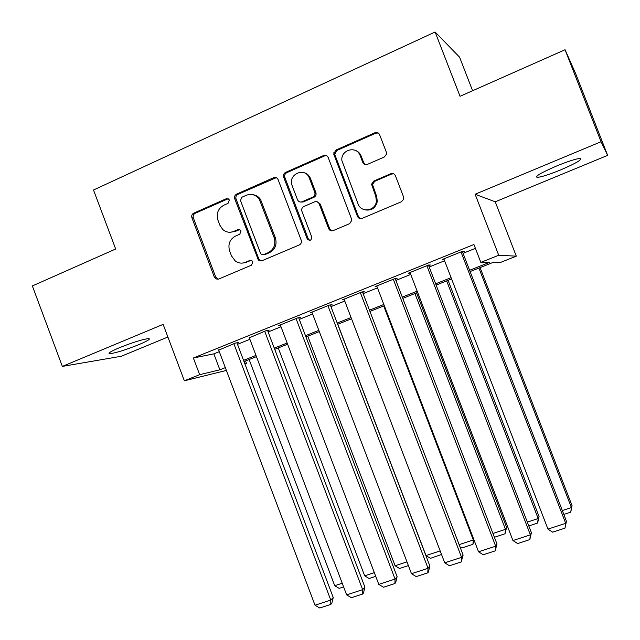 <?xml version="1.0" encoding="UTF-8"?>
<svg xmlns="http://www.w3.org/2000/svg" width="640" height="640" viewBox="0 0 640 640"><rect width="100%" height="100%" fill="white"/><g stroke="black" fill="none" stroke-linecap="round" stroke-linejoin="round"><path stroke-width="0.96" d="M229.328 200.072L228.904 199.344L226.28 198.712L193.712 213.16C191.944 214.176 191.344 215.72 191.92 217.8L214.328 277.064L215.984 278.952L218.64 279.072L251.496 265.168L252.8 261.912L252.104 260.904L249.728 260.512L245.448 262.328C241.872 263.712 238.488 263.28 235.304 261.04L231.504 255.928L229.616 250.96C227.776 244.28 229.736 239.32 235.496 236.08L239.76 234.232L241.056 230.96L240.52 230.112L237.992 229.584L233.728 231.432C229.752 232.968 226.104 232.336 222.792 229.528L219.832 225.136L217.952 220.168C216.112 213.496 218.056 208.52 223.792 205.232L228.048 203.352L229.328 200.072M228.16 198.752L195.144 213.32C193.384 214.328 192.784 215.872 193.36 217.936L215.704 277.024L218.224 279.208M251.256 260.432L245.448 262.328M239.704 229.56L235.056 231.528L233.728 231.432M556.536 166.024C541.056 172.736 534.616 176.52 537.2 177.384C541.32 177.072 549.136 174.576 560.64 169.904C576.064 163.272 582.584 159.448 580.216 158.432C576.128 158.736 568.232 161.264 556.536 166.024M119.496 347.68C110.76 351.408 107.496 353.416 109.704 353.712C115.624 353.032 125.304 350.024 138.752 344.68C147.544 340.96 150.864 338.92 148.712 338.584C142.912 339.216 133.176 342.248 119.496 347.68M384.288 157.024L386.528 154.064L386.32 152.112L379.616 134.704C378.616 132.704 377.056 132.048 374.944 132.744L335.88 150.08L333.688 154.016L357.448 216.376C358.44 218.36 359.984 219.04 362.064 218.4L401.48 201.72L403.608 199.336L403.528 196.84L395.416 175.752C394.4 173.744 392.84 173.08 390.72 173.752L373.816 181.048L371.568 184.208L375.792 196.304L376.376 201.288C375.552 211.128 361.072 213.128 358.04 203.888L341.88 160.544C340.52 149.704 356.728 145.296 360.176 155.64L362.776 162.408C363.776 164.4 365.32 165.056 367.416 164.384L384.288 157.024M565.056 49.744L575.648 73.616L607.64 155.368L601.048 141.728L565.056 49.744L460.04 96.304L435.112 32L93.512 190.008L115.672 249L32.36 285.944L62.344 366.408L163.136 324.368L184.36 380.792L199.664 374.68L193.384 358L473.936 244.504L480.84 262.392L498.72 255.256L516.304 256.16L500.296 262.52L492.944 262.472L470.104 271.568M601.048 141.728L475.12 194.248L498.72 255.256M278.112 179.64L278.016 179.424C277 177.632 275.544 177.048 273.656 177.688L236.592 194.136C234.784 195.168 234.168 196.736 234.752 198.832L258.408 260.12L261.904 260.768L299.288 244.952C301.152 243.928 301.792 242.352 301.2 240.224L278.112 179.64M285.584 172.392L323.632 155.512C325.68 154.84 327.2 155.496 328.192 157.472L351.936 220.04L349.704 223.624L333.184 230.616C331.136 231.24 329.616 230.568 328.632 228.592L319.168 203.832C318.184 201.856 316.672 201.192 314.64 201.84L303.84 206.512C301.968 207.56 301.328 209.144 301.912 211.272L311.712 236.952C311.424 240.56 309.936 241.232 307.256 238.976L283.68 177.176C283.096 175.048 283.728 173.456 285.584 172.392L286.768 172.68L324.704 155.856L323.632 155.512M62.344 366.408L121.32 356.256L167.896 337.016M237.032 343.096L238.552 342.48L235.376 343.072L218.728 350.136M267.664 330.72L269.216 330.096L266.24 330.608L249.32 337.808M298.808 318.152L300.376 317.512L297.616 317.928L278.728 325.56L280.432 325.28M330.464 305.368L332.064 304.72L329.528 305.04L310.32 312.8L312.064 312.552M362.656 292.368L364.28 291.712L361.976 291.928L342.44 299.824L344.232 299.616M324.8 155.224L324.992 155.744M395.392 279.144L397.048 278.48L394.976 278.6L375.104 286.624L376.952 286.472M428.688 265.704L430.368 265.024L428.544 265.032L408.336 273.2L410.24 273.128M358.552 152.224L359.04 153.496M193.384 358L213.856 353.856L219.296 351.656M237.496 344.312L249.896 339.312M268.136 331.952L280.992 326.768M299.28 319.392L312.616 314.008M330.944 306.616L344.776 301.04M363.136 293.632L377.48 287.84M395.88 280.416L410.744 274.424M429.184 266.984L444.584 260.768M463.056 253.32L475.416 248.336M462.56 252.024L464.272 251.336L462.704 251.24L442.136 259.544L444.088 259.48M472.6 90.736L459.6 57.216L435.112 32M475.12 194.248L495.24 201.8L607.64 155.368M495.24 201.8L516.304 256.16M245.568 360.952L246.488 363.376L244.936 363.992M469.608 270.288L489.272 262.448L480.84 262.392M199.664 374.68L219.872 369.8L225.328 367.624M243.56 360.36L255.984 355.408M274.264 348.128L287.152 342.992M305.472 335.688L318.84 330.36M337.208 323.04L351.064 317.52M369.472 310.184L383.84 304.464M402.28 297.112L417.176 291.176M435.656 283.816L451.088 277.664M226.384 370.432L184.36 380.792M244.856 363.768L246.488 363.376M451.584 278.936L436.144 285.08M417.664 292.44L402.768 298.368M384.32 305.712L369.952 311.432M351.544 318.768L337.68 324.28M319.312 331.592L305.944 336.92M287.616 344.216L274.728 349.344M256.448 356.624L244.024 361.568M213.856 353.856L219.872 369.8M216.88 278.608L217.144 279.296M443.856 259.576L443.616 258.944M229.664 232.272L235.056 231.528M242.136 263.112L246.736 262.328M276.272 177.68L237.912 194.352C236.112 195.384 235.496 196.944 236.072 199.04L258.752 258.776L259.664 260.136L261.256 260.968M241.792 197.272L240.488 200.568L260.496 253.224L261.048 254.104L263.576 254.632L268.136 252.696C274.008 249.448 276.016 244.448 274.16 237.68L259.336 199.392C255.912 194.76 251.568 193.384 246.312 195.272L241.792 197.272M263.272 254.736L264.816 254.656L263.576 254.632M252.784 194.664C256.064 195.08 258.672 196.72 260.592 199.592L275.368 237.76C277.216 244.504 275.216 249.496 269.36 252.728L264.816 254.656M326.544 155.6L324.704 155.856M317.096 201.76L320.248 204.016L329.688 228.704L332.064 230.88M286.768 172.68C284.912 173.744 284.28 175.328 284.864 177.448L308.32 238.936L309.856 240.416M309.36 178.168C305.312 166.36 287.312 174.344 292.168 185.728L297.544 199.824C298.52 201.768 300.016 202.424 302.032 201.784L312.824 197.096C314.56 196.16 315.248 194.696 314.888 192.696L309.36 178.168L310.472 178.44C309.144 175.248 306.856 173.296 303.624 172.592M300.736 202.056L303.168 201.976L302.032 201.784M310.472 178.44L315.984 192.92C316.344 194.912 315.656 196.376 313.928 197.312L303.168 201.976M355.192 150.344C358 151.272 359.984 153.152 361.144 155.984L363.736 162.736L365.424 164.632M365.616 209.952C371.832 210.656 375.72 207.832 377.288 201.488L376.704 196.52L375.792 196.304M393.656 173.816L391.592 174.04L374.736 181.312L372.496 184.464L376.704 196.52M378.256 133L375.864 133.16L336.912 150.44L334.728 154.368L358.416 216.528L360.696 218.672M342.224 583.24L334.712 585.72L249.144 359.528M343.616 586.896L339.176 588.36L334.712 585.72M233.848 343.696L330.768 600.08L333.248 597.544L236.92 342.784M218.616 349.848L315.016 605.224L330.768 600.08L330.784 604.416L319.776 608L315.016 605.224M333.248 597.544L331.776 603.384L330.784 604.416M374.328 572.64L364.672 575.824L278.24 347.944M375.728 576.328L369.12 578.504L364.672 575.824M406.968 561.856L395.096 565.776L307.784 336.184M408.392 565.576L399.536 568.496L395.096 565.776M440.168 550.896L426.008 555.576L337.792 324.24M441.544 554.496L430.44 558.32L426.008 555.576M441.408 554.136L441.368 554.728M383.704 305.96L473.304 539.952L473.76 539.28M459.128 544.632L473.304 539.952L472.936 544.336L461.832 547.992L459.968 546.816M474.16 540.336L472.936 544.336M264.688 331.232L362.648 589.664L364.912 587.184L267.536 330.384M249.2 337.488L346.64 594.896L362.648 589.664L362.576 594.064L351.392 597.704L346.64 594.896M364.912 587.184L363.488 593.056L362.576 594.064M296.04 318.568L395.064 579.072L397.096 576.648L298.664 317.768M280.296 324.928L378.792 584.384L395.064 579.072L394.904 583.536L383.528 587.24L378.792 584.384M397.096 576.648L395.72 582.552L394.904 583.536M327.92 305.688L428.032 568.296L429.832 565.936L330.304 304.944M311.912 312.152L411.48 573.704L428.032 568.296L427.776 572.832L416.208 576.6L411.48 573.704M429.832 565.936L428.496 571.872L427.776 572.832M360.336 292.592L461.568 557.336L463.112 555.048L362.472 291.88M344.056 299.168L444.728 562.84L461.568 557.336L461.208 561.944L449.448 565.776L444.728 562.84M315.56 192.472L316.016 194.712M463.112 555.048L461.208 561.944M414.928 293.528L505.472 529.336L506.616 527.368L416.56 292.88M492.944 533.472L505.472 529.336L505.016 533.776L494.4 537.272M506.616 527.368L505.016 533.776M393.312 279.272L495.672 546.192L496.968 543.968L395.176 278.584M376.752 285.96L478.544 551.784L495.672 546.192L495.216 550.864L483.248 554.768L478.544 551.784M333.728 152.832L334.832 155.24M496.968 543.968L495.216 550.864M446.656 280.896L538.168 518.536L539.072 516.632L448.072 280.336M527.336 522.112L538.168 518.536L537.616 523.048L528.808 525.944M539.072 516.632L537.616 523.048M391.4 173.536L391.592 174.04L390.72 173.752M426.856 265.72L530.376 534.848L531.4 532.696L428.448 265.072M410.008 272.52L512.952 540.544L530.376 534.848L529.816 539.6L517.64 543.568L512.952 540.544M531.4 532.696L529.816 539.6M478.912 268.056L571.4 507.56L572.064 505.728L480.088 267.584M562.32 510.56L571.4 507.56L570.752 512.136L563.816 514.424M572.064 505.728L570.752 512.136M460.984 251.928L565.688 523.312L566.44 521.232L462.32 251.392M443.848 258.856L547.952 529.104L565.688 523.312L565.016 528.136L552.624 532.168L547.952 529.104M566.44 521.232L565.016 528.136M227.632 198.912L226.28 198.712M251.008 260.52L249.728 260.512M239.304 229.688L237.992 229.584M215.704 277.024L214.328 277.064M193.36 217.936L191.92 217.8M195.144 213.32L193.712 213.16M258.752 258.776L257.504 258.76M236.072 199.04L234.752 198.832M237.912 194.352L236.592 194.136M274.864 177.96L273.656 177.688M269.36 252.728L268.136 252.696M275.368 237.76L274.16 237.68M261.656 201.728L260.408 201.536M329.688 228.704L328.632 228.592M320.248 204.016L319.168 203.832M308.32 238.936L307.208 238.856M284.864 177.448L283.68 177.176M313.928 197.312L312.824 197.096M315.856 192.528L314.768 192.304M363.736 162.736L362.776 162.408M361.144 155.984L360.176 155.64M372.728 186.168L371.8 185.912M374.736 181.312L373.816 181.048M358.416 216.528L357.448 216.376M334.952 155.28L333.912 154.936M336.912 150.44L335.88 150.08M375.864 133.16L374.944 132.744M537.2 177.384L536.744 176.208M109.704 353.712L109.352 352.776M217.352 278.904L215.984 278.952M259.664 260.136L258.408 260.12M260.592 199.592L259.336 199.392M308.368 239.056L307.256 238.976M315.984 192.92L314.888 192.696M377.288 201.488L376.376 201.288M372.496 184.464L371.568 184.208M334.728 154.368L333.688 154.016"/></g></svg>
